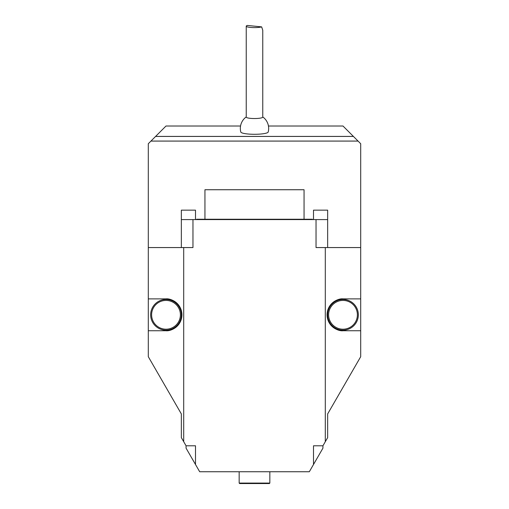 <?xml version="1.0" encoding="UTF-8"?>
<svg xmlns="http://www.w3.org/2000/svg" width="509" height="509" viewBox="0 0 509 509"><rect width="100%" height="100%" fill="white"/><g stroke="black" fill="none" stroke-linecap="round" stroke-linejoin="round"><path stroke-width="0.76" d="M240.547 126.016L166.004 126.016L155.589 136.431L353.411 136.431L342.996 126.016L268.453 126.016M155.601 136.418L353.399 136.418M268.192 132.028A13.711 2.38 180 0 1 254.475 134.293A13.711 2.38 180 0 1 240.802 132.016M151.841 308.918A15.34 15.34 0 0 1 178.188 305.495A15.34 15.34 0 0 1 167.976 330.023A15.34 15.34 0 0 1 151.841 308.918A15.34 15.34 0 0 1 178.188 305.495A15.34 15.34 0 0 1 167.976 330.023A15.34 15.34 0 0 1 151.841 308.918M328.833 308.918A15.34 15.34 0 0 1 355.187 305.495A15.34 15.34 0 0 1 344.975 330.023A15.34 15.34 0 0 1 328.833 308.918A15.34 15.34 0 0 1 355.187 305.495A15.34 15.34 0 0 1 344.975 330.023A15.34 15.34 0 0 1 328.833 308.918M325.296 441.704L325.296 247.559L360.696 247.559L360.696 298.885L342.996 298.885A15.932 15.932 0 0 0 327.071 314.817A15.932 15.932 0 0 0 342.996 330.742L360.696 330.742L360.696 356.707L327.656 413.932L327.656 437.613L322.941 445.789L313.499 445.789L313.499 464.501L309.313 471.748L199.687 471.748L195.501 464.501L195.501 445.789L186.059 445.789L186.059 448.149L195.501 464.501M195.501 219.589L195.501 210.153L181.344 210.153L181.344 219.589L316.038 219.589L316.038 247.559L325.296 247.559M192.962 219.589L192.962 247.559L183.704 247.559L183.704 441.704L186.059 445.789M322.941 445.789L322.941 448.149L313.499 464.501M239.16 483.079L269.84 483.079L269.369 483.55L239.631 483.55L239.16 483.079L239.16 471.748M269.84 483.079L269.84 471.748M313.499 219.589L313.499 210.153L327.656 210.153L327.656 247.559M181.344 247.559L181.344 219.589M316.038 219.589L327.656 219.589M155.589 136.431L148.304 143.716L148.304 247.559L183.704 247.559M360.696 247.559L360.696 143.716L358.056 141.076L150.944 141.076M358.056 141.076L353.411 136.431M183.704 441.704L181.344 437.613L181.344 413.932L148.304 356.707L148.304 330.742L166.004 330.742A15.932 15.932 0 0 0 181.929 314.817A15.932 15.932 0 0 0 166.004 298.885L148.304 298.885L148.304 247.559M166.004 330.742C170.661 331.384 181.713 326.606 181.929 314.817C181.713 303.02 170.661 298.242 166.004 298.885M342.996 298.885C338.339 298.242 327.287 303.02 327.071 314.817C327.287 326.606 338.339 331.384 342.996 330.742M360.696 330.742L360.696 298.885M148.304 330.742L148.304 298.885M250.371 118.343A8.259 1.432 180 0 1 246.241 117.102L246.241 26.169A8.259 1.432 180 0 1 247.349 25.45L261.651 26.882L262.759 30.235L262.759 117.102A8.259 1.432 180 0 1 250.371 118.343M261.651 26.882A8.259 1.432 180 0 1 250.371 27.41A8.259 1.432 180 0 1 246.241 26.169M204.942 219.239L204.942 189.736L304.058 189.736L304.058 219.239M196.328 219.589L196.684 219.239L312.316 219.239L312.672 219.589M152.713 309.281A14.398 14.398 0 0 0 167.855 329.088A14.398 14.398 0 0 0 177.437 306.068A14.398 14.398 0 0 0 152.713 309.281M329.705 309.281A14.398 14.398 0 0 0 344.854 329.088A14.398 14.398 0 0 0 354.436 306.068A14.398 14.398 0 0 0 329.705 309.281M268.205 131.996A14.157 14.157 0 0 0 262.759 116.924M246.241 116.924A14.157 14.157 0 0 0 240.795 131.996"/></g></svg>

